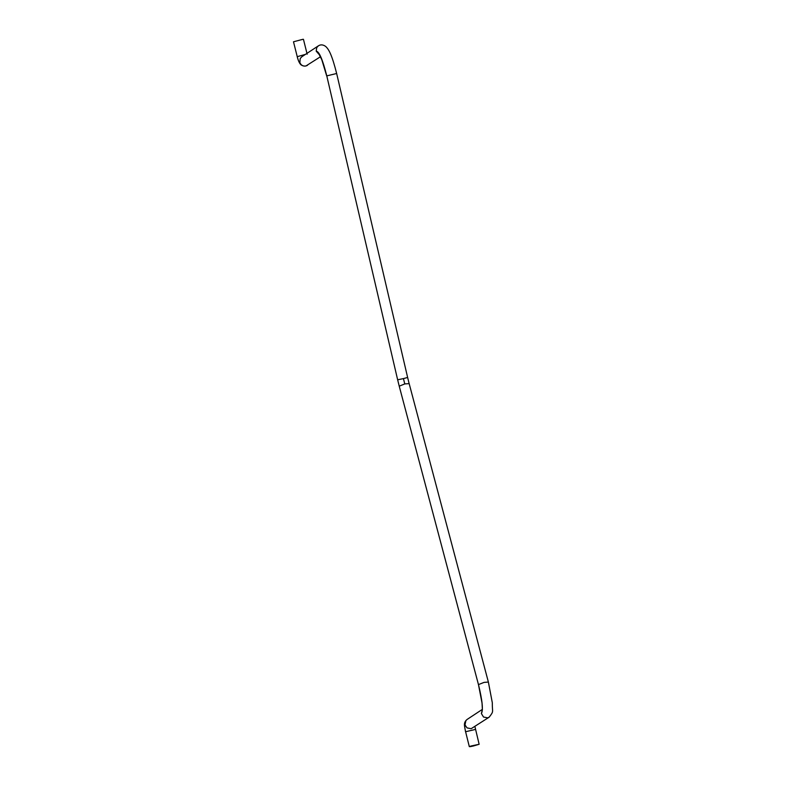 <?xml version="1.0" encoding="UTF-8"?>
<svg xmlns="http://www.w3.org/2000/svg" width="786" height="786" viewBox="0 0 786 786"><rect width="100%" height="100%" fill="white"/><g stroke="black" fill="none" stroke-linecap="round" stroke-linejoin="round"><path stroke-width="1.18" d="M473.467 745.963L470.401 746.612L469.311 746.631L471.04 746.012L479.136 744.283L473.467 745.963M474.921 726.569L479.136 744.283M465.538 731.805C464.732 725.999 462.895 723.002 467.09 719.455L465.901 720.566L464.998 724.908C464.516 725.655 464.713 727.934 465.597 731.737L469.311 746.631M297.246 56.7L293.492 41.786L302.934 39.3M465.597 731.737L475.304 729.457M482.378 709.689L481.376 713.541L483.528 717.038L487.625 717.834L489.206 717.146L471.148 728.701L467.051 727.905L464.998 724.908M478.487 684.694L399.229 386.172L404.829 383.912L409.133 383.627L407.629 377.467L403.434 378.597L404.77 383.932M482.398 709.768L482.034 703.057L478.468 684.596L484.058 682.395L488.381 682.052M319.548 54.961L316.208 51.169C319.136 51.365 322.663 59.598 326.78 75.878L397.647 379.795L403.434 378.597M326.78 75.878L336.487 73.54M320.491 56.73L305.911 65.985C303.023 66.407 301.009 65.258 299.859 62.536L300.213 58.528L301.853 56.739L318.33 45.873L316.699 47.661L316.208 51.169M307.503 65.297C305.41 66.505 303.229 66.338 300.959 64.796C299.466 63.381 298.208 60.669 297.206 56.68L305.41 54.401M478.468 684.596C482.368 700.523 483.341 710.171 481.376 713.541M488.361 681.983L492.301 702.704L488.371 682.022L409.142 383.548M297.226 56.641C298.277 60.581 299.152 62.546 299.859 62.536M467.09 719.455L482.27 709.444M407.629 377.467L336.663 73.54C332.075 55.374 328.961 49.361 325.64 46.423C323.036 44.566 320.6 44.38 318.33 45.873M303.445 39.31L307.159 54.205M489.206 717.146C494.109 710.701 492.193 713.04 492.301 702.704M399.229 386.172L397.647 379.795M326.681 75.869L321.779 59.677L319.057 54.273L319.784 54.755"/></g></svg>
